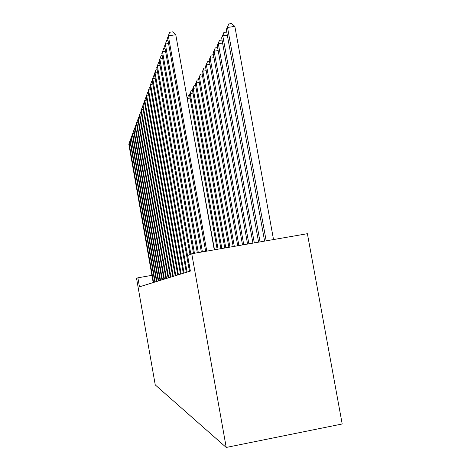 <?xml version="1.0" encoding="UTF-8"?>
<svg xmlns="http://www.w3.org/2000/svg" width="471" height="471" viewBox="0 0 471 471"><rect width="100%" height="100%" fill="white"/><g stroke="black" fill="none" stroke-linecap="round" stroke-linejoin="round"><path stroke-width="0.71" d="M191.75 253.739L307.392 233.693L342.193 423.982L226.221 447.45L155.247 384.913L136.561 278.402L137.885 277.808L139.469 286.821L190.372 271.072L187.623 255.582L191.75 253.739L226.221 447.45M151.915 275.347L137.885 277.808M130.332 143.166L129.083 143.355L153.587 282.453M129.955 141.029L128.807 144.132L153.187 282.576M131.533 139.993L130.237 140.193L155.218 281.946M131.15 137.826L129.949 141L154.806 282.076M132.781 136.702L131.438 136.908L156.914 281.423M132.392 134.494L131.132 137.744L156.484 281.558M134.082 133.275L132.687 133.493L158.68 280.881M133.687 131.032L132.369 134.359L158.232 281.016M135.436 129.713L133.982 129.937L160.511 280.31M135.036 127.429L133.652 130.838L160.046 280.457M136.849 126.004L135.33 126.234L162.424 279.721M136.437 123.679L134.989 127.176L161.942 279.868M138.321 122.136L136.737 122.378L164.42 279.103M137.903 119.764L136.384 123.355L163.914 279.256M139.863 118.097L138.209 118.351L166.499 278.461M139.434 115.683L137.838 119.375L165.975 278.62M141.471 113.888L139.74 114.147L168.671 277.784M141.035 111.427L139.351 115.218L168.123 277.955M143.155 109.484L141.347 109.755L170.944 277.083M142.707 106.97L142.36 107.023L140.935 110.873L170.367 277.26M144.915 104.874L143.019 105.157L173.322 276.347M144.462 102.313L144.055 102.378L142.595 106.328L172.716 276.536M146.764 100.046L144.78 100.347L175.813 275.576M146.304 97.438L145.833 97.509L144.332 101.571L175.183 275.77M148.706 94.989L146.616 95.301L178.427 274.77M148.23 92.322L147.694 92.404L146.151 96.584L177.761 274.976M150.744 89.678L148.553 90.002L181.17 273.922M150.261 86.958L149.648 87.047L148.059 91.35L180.47 274.134M152.887 84.091L150.585 84.433L184.055 273.027M152.398 81.312L151.703 81.418L150.066 85.852L183.319 273.257M155.153 78.221L152.722 78.58L187.087 272.091M154.647 75.378L153.864 75.495L152.174 80.07L186.316 272.326M157.538 72.028L154.971 72.404L190.29 271.096M157.02 69.125L156.142 69.255L154.4 73.982L189.472 271.349M160.058 65.498L157.349 65.893L190.837 254.146M159.528 62.531L158.544 62.672L156.743 67.553L189.996 254.523M162.73 58.598L159.857 59.01L194.446 253.274M162.189 55.56L161.082 55.719L159.216 60.771L193.51 253.433M165.556 51.292L162.513 51.728L198.315 252.603M165.003 48.183L163.767 48.36L161.836 53.588L197.325 252.774M168.565 43.55L165.333 44.009L202.412 251.891M167.994 40.365L166.616 40.559L164.609 45.981L201.364 252.073M214.505 249.795L187.234 98.81M190.096 98.062L187.429 98.463L188.365 95.713L189.642 95.519M187.187 98.539L188.365 95.713M218.091 249.171L190.219 93.523L189.513 94.777L217.178 249.33M193.016 93.105L190.219 93.523L191.173 90.715L192.551 90.509M189.513 94.777L191.173 90.715M221.847 248.523L193.139 88.348L192.398 89.661L220.893 248.688M196.077 87.906L193.139 88.348L194.111 85.486L195.6 85.263M192.398 89.661L194.111 85.486M225.792 247.84L196.207 82.914L195.43 84.297L224.791 248.011M199.292 82.454L196.207 82.914L197.19 79.993L198.803 79.752M195.43 84.297L197.19 79.993M229.942 247.116L199.427 77.209L198.609 78.663L228.882 247.304M202.671 76.726L199.427 77.209L200.434 74.224L202.177 73.971M198.609 78.663L200.434 74.224M234.305 246.362L202.818 71.203L201.953 72.734L233.192 246.557M206.233 70.703L202.818 71.203L203.837 68.16L205.727 67.883M201.953 72.734L203.837 68.16M238.903 245.568L206.386 64.88L205.474 66.493L237.731 245.768M209.989 64.356L206.386 64.88L207.423 61.772L209.471 61.471M205.474 66.493L207.423 61.772M243.754 244.726L210.148 58.21L209.189 59.911L242.512 244.938M213.958 57.656L210.148 58.21L211.208 55.036L213.428 54.713M209.189 59.911L211.208 55.036M248.876 243.837L214.128 51.168L213.11 52.964L247.569 244.06M218.155 50.585L214.128 51.168L215.206 47.918L217.608 47.571M213.11 52.964L215.206 47.918M254.305 242.895L218.332 43.721L217.261 45.622L252.921 243.136M222.6 43.108L218.332 43.721L219.427 40.394L222.041 40.023M217.261 45.622L219.427 40.394M260.057 241.9L222.789 35.825L221.647 37.839L258.591 242.153M227.322 35.178L222.789 35.825L223.908 32.422L226.751 32.022M221.647 37.839L223.908 32.422M214.252 249.836L175.777 34.76L168.324 35.814L206.775 251.137M175.777 34.76L172.61 31.857L169.637 32.275L167.558 37.91L205.656 251.326M273.521 239.562L234.846 26.405L227.517 27.442L226.31 29.585L264.608 241.111M266.168 240.84L227.517 27.442L228.659 23.962L231.579 23.55L234.846 26.405M226.31 29.585L228.659 23.962"/></g></svg>
